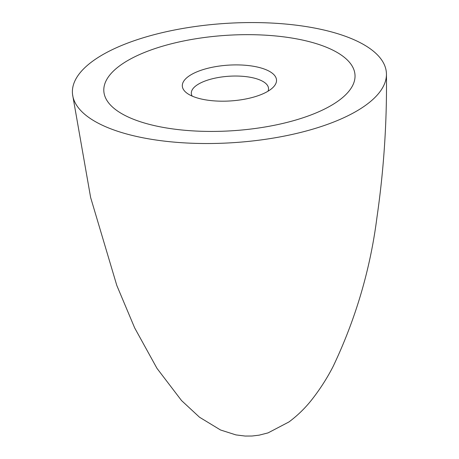 <?xml version="1.0" encoding="UTF-8"?>
<svg xmlns="http://www.w3.org/2000/svg" width="459" height="459" viewBox="0 0 459 459"><rect width="100%" height="100%" fill="white"/><g stroke="black" fill="none" stroke-linecap="round" stroke-linejoin="round"><path stroke-width="0.69" d="M365.857 105.128A157.311 59.75 176.3 0 1 192.711 143.271A157.311 59.75 176.3 0 1 72.556 94.468A157.311 59.75 176.3 0 1 92.976 60.961A157.311 59.75 176.3 0 1 269.381 22.95A157.311 59.75 176.3 0 1 386.444 74.169A157.311 59.75 176.3 0 1 365.857 105.128M338.57 100.71A125.846 47.799 176.3 0 1 198.747 131.176A125.846 47.799 176.3 0 1 103.832 91.169A125.846 47.799 176.3 0 1 120.264 65.379A125.846 47.799 176.3 0 1 260.087 34.913A125.846 47.799 176.3 0 1 355.002 74.926A125.846 47.799 176.3 0 1 338.57 100.71A125.846 47.799 176.3 0 1 198.747 131.176A125.846 47.799 176.3 0 1 103.832 91.169A125.846 47.799 176.3 0 1 120.264 65.379A125.846 47.799 176.3 0 1 260.087 34.913A125.846 47.799 176.3 0 1 355.002 74.926A125.846 47.799 176.3 0 1 338.57 100.71M268.016 91.203A38.676 14.694 -3.7 0 0 268.521 88.409A38.676 14.694 -3.7 0 0 239.351 76.114A38.676 14.694 -3.7 0 0 196.377 85.477A38.676 14.694 -3.7 0 0 191.328 93.401A38.676 14.694 -3.7 0 0 192.195 96.109M270.351 89.671A47.191 17.924 176.3 0 1 227.767 101.083A47.191 17.924 176.3 0 1 186.951 93.166A47.191 17.924 176.3 0 1 188.488 76.418A47.191 17.924 176.3 0 1 250.253 65.786A47.191 17.924 176.3 0 1 272.835 87.612A47.191 17.924 176.3 0 1 270.351 89.671M386.444 74.169C387.006 122.163 383.833 169.956 376.931 217.549C370.315 269.324 355.714 318.959 333.125 366.454C327.198 378.015 320.198 388.957 312.137 399.278C305.447 407.856 297.725 415.412 288.969 421.941L268.067 432.883L259.146 435.161L252.043 436.016L245.135 436.05L235.937 434.908L220.521 429.985L199.527 417.237L181.54 400.564L156.984 368.365L134.671 327.91L116.81 285.469L90.635 197.519L72.556 94.468"/></g></svg>
